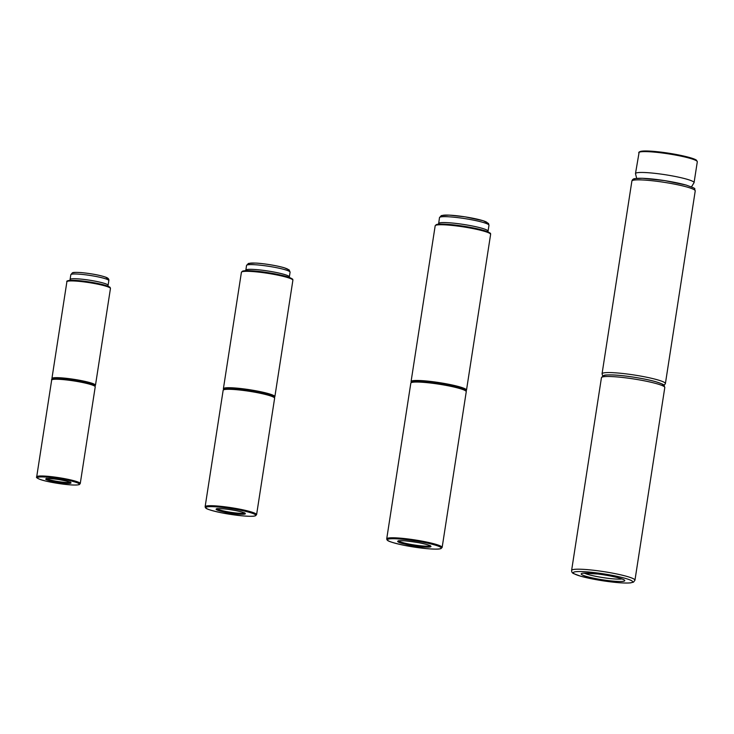 <?xml version="1.0" encoding="UTF-8"?>
<svg xmlns="http://www.w3.org/2000/svg" width="734" height="734" viewBox="0 0 734 734"><rect width="100%" height="100%" fill="white"/><g stroke="black" fill="none" stroke-linecap="round" stroke-linejoin="round"><path stroke-width="1.1" d="M70.106 482.247A12.019 1.395 8.8 0 1 58.261 481.559A12.019 1.395 8.8 0 1 46.765 478.632M70.767 483.174A12.817 1.486 -171.2 0 0 54.334 478.935A12.817 1.486 -171.2 0 0 49.958 480.816A12.817 1.486 -171.2 0 0 70.767 483.174M78.914 484.614A21.231 2.459 8.8 0 1 44.444 480.715A21.231 2.459 8.8 0 1 51.701 477.605A21.231 2.459 8.8 0 1 78.914 484.614M94.521 386.011A21.231 2.459 -171.2 0 0 73.95 380.23A21.231 2.459 -171.2 0 0 52.591 379.515M80.254 483.559A22.038 2.551 -171.2 0 0 58.867 477.669A22.038 2.551 -171.2 0 0 36.7 476.816C35.893 477.357 37.15 478.274 40.48 479.568C48.866 482.532 74.006 486.376 79.355 484.559L80.254 483.559L95.227 386.818A22.038 2.551 8.8 0 0 73.84 380.928A22.038 2.551 8.8 0 0 51.674 380.074C51.068 379.322 52.545 378.827 56.105 378.597C64.546 378.698 74.446 379.992 85.786 382.497C95.87 385.066 94.87 385.974 94.952 385.873L95.227 386.818M107.788 286.159L108.1 285.315A19.231 2.22 -171.2 0 0 91.172 280.452A19.231 2.22 -171.2 0 0 70.473 279.085A19.231 2.22 -171.2 0 0 70.097 279.434L70.134 280.333M71.207 274.36A19.231 2.22 8.8 0 1 91.906 275.736A19.231 2.22 8.8 0 1 108.834 280.599C109.137 279.14 108.127 278.012 105.797 277.213C100.173 275.241 92.099 273.709 81.557 272.617C75.914 272.231 72.84 272.314 72.354 272.864L70.822 274.718A19.231 2.22 8.8 0 1 71.207 274.36M105.797 278.874A17.231 1.991 -171.2 0 0 95.2 274.544A17.231 1.991 -171.2 0 0 73.446 272.736M109.742 287.691A21.231 2.459 -171.2 0 0 89.172 281.911A21.231 2.459 -171.2 0 0 67.812 281.205M95.025 385.983L95.475 385.24A22.038 2.551 -171.2 0 0 74.088 379.35A22.038 2.551 -171.2 0 0 51.921 378.505L52.123 379.34M51.921 378.505L66.895 281.755A22.038 2.551 8.8 0 1 89.062 282.608A22.038 2.551 8.8 0 1 110.449 288.499L95.475 385.24M244.532 513.029A14.019 1.624 8.8 0 1 230.614 512.277A14.019 1.624 8.8 0 1 217.126 508.781M216.383 508.919A14.827 1.716 -171.2 0 0 235.385 513.809A14.827 1.716 -171.2 0 0 240.458 511.644A14.827 1.716 -171.2 0 0 216.383 508.919M206.3 507.139A25.24 2.918 8.8 0 1 247.285 511.772A25.24 2.918 8.8 0 1 238.651 515.47A25.24 2.918 8.8 0 1 206.3 507.139M205.648 506.212A26.039 3.009 -171.2 0 0 205.135 506.689L205.373 507.616C206.318 507.855 203.052 508.809 221.989 512.892L241.77 515.8C252.597 516.69 254.285 516.176 255.487 515.782L256.597 514.653A26.039 3.009 -171.2 0 0 233.678 508.075A26.039 3.009 -171.2 0 0 205.648 506.212M223.668 389.809A26.039 3.009 8.8 0 1 251.698 391.662A26.039 3.009 8.8 0 1 274.617 398.25C273.883 397.342 276.415 397.782 270.828 395.351C262.488 392.653 251.542 390.589 237.981 389.139C227.219 388.249 225.329 388.745 224.127 389.203L223.154 390.277A26.039 3.009 8.8 0 1 223.668 389.809M273.938 397.388A25.24 2.918 -171.2 0 0 251.955 390.993A25.24 2.918 -171.2 0 0 224.567 389.158M246.532 265.442A22.038 2.551 8.8 0 1 268.699 266.295A22.038 2.551 8.8 0 1 290.086 272.186L289.196 269.938L284.388 267.809C276.25 265.378 262.322 263.332 255.68 263.075L248.441 263.423L246.532 265.442L245.78 270.699M288.012 270.277A20.029 2.321 -171.2 0 0 267.69 264.368A20.029 2.321 -171.2 0 0 249.661 264.635M289.205 277.415L289.352 276.901A22.038 2.551 -171.2 0 0 267.965 271.011A22.038 2.551 -171.2 0 0 245.798 270.158M274.443 397.415L274.865 396.672A26.039 3.009 -171.2 0 0 251.946 390.093A26.039 3.009 -171.2 0 0 223.907 388.231A26.039 3.009 -171.2 0 0 223.393 388.708L223.576 389.543M241.926 271.828A26.039 3.009 8.8 0 1 269.965 273.681A26.039 3.009 8.8 0 1 292.884 280.269C292.15 279.36 294.673 279.801 289.086 277.379C280.755 274.681 269.809 272.608 256.249 271.158C245.486 270.268 243.596 270.763 242.394 271.222L241.413 272.305A26.039 3.009 8.8 0 1 241.926 271.828M292.205 279.415A25.24 2.918 -171.2 0 0 270.222 273.011A25.24 2.918 -171.2 0 0 242.826 271.176M621.909 578.952A20.029 2.321 8.8 0 1 602.935 577.603A20.029 2.321 8.8 0 1 584.429 573.144M581.64 573.502A22.038 2.551 -171.2 0 0 609.881 580.778A22.038 2.551 -171.2 0 0 617.422 577.548A22.038 2.551 -171.2 0 0 581.64 573.502M573.878 572.135A30.048 3.477 8.8 0 1 622.671 577.649A30.048 3.477 8.8 0 1 612.395 582.053A30.048 3.477 8.8 0 1 573.878 572.135M572.245 569.823A32.048 3.707 -171.2 0 0 571.612 570.41C571.593 572.006 572.291 573.08 573.685 573.63L580.851 576.273L602.642 580.759C615.275 582.649 624.579 583.365 630.543 582.888L633.506 582.135L634.956 580.218A32.048 3.707 -171.2 0 0 606.743 572.107A32.048 3.707 -171.2 0 0 572.245 569.823M602.073 377.12A32.048 3.707 8.8 0 1 636.58 379.414A32.048 3.707 8.8 0 1 664.793 387.515L664.022 385.277C664.655 384.919 661.829 383.708 655.545 381.652C644.213 378.405 623.487 375.257 612.523 374.927C602.724 374.863 605.192 375.267 603.229 375.624L601.44 377.707A32.048 3.707 8.8 0 1 602.073 377.12M662.619 385.745A30.048 3.477 -171.2 0 0 639.112 378.065A30.048 3.477 -171.2 0 0 604.321 375.496M664.132 385.396L665.399 383.579A32.048 3.707 -171.2 0 0 657.169 379.735A32.048 3.707 -171.2 0 0 622.57 373.468A32.048 3.707 -171.2 0 0 602.054 373.78L602.706 375.891M687.006 187.032A32.048 3.707 8.8 0 1 695.236 190.886C693.254 187.776 698.887 189.721 686.079 185.041L664.582 180.592L642.47 178.279L634.837 178.637C633.332 178.738 632.35 179.546 631.882 181.078A32.048 3.707 8.8 0 1 652.407 180.766A32.048 3.707 8.8 0 1 687.006 187.032M685.84 185.005A30.048 3.477 -171.2 0 0 651.131 178.894A30.048 3.477 -171.2 0 0 634.488 180.05M638.699 152.736A29.644 3.431 8.8 0 1 668.527 153.883A29.644 3.431 8.8 0 1 697.3 161.81L696.584 160.351C694.869 158.324 679.115 154.379 660.811 152.103L643.424 151.002L639.186 151.92L635.479 173.582L636.662 178.371M696.63 160.902A28.846 3.34 -171.2 0 0 668.637 153.186A28.846 3.34 -171.2 0 0 639.617 152.076M691.492 186.858L694.07 182.647A29.644 3.431 -171.2 0 0 665.298 174.729A29.644 3.431 -171.2 0 0 635.479 173.582M387.277 538.325A28.048 3.248 -171.2 0 0 386.717 538.839L386.946 539.765C387.891 539.985 384.451 541.077 404.865 545.463L426.215 548.601C438.134 549.582 439.877 548.968 441.015 548.582L442.152 547.417A28.048 3.248 -171.2 0 0 417.462 540.334A28.048 3.248 -171.2 0 0 387.277 538.325M387.928 539.251A27.241 3.156 8.8 0 1 432.161 544.252A27.241 3.156 8.8 0 1 422.848 548.243A27.241 3.156 8.8 0 1 387.928 539.251M398.021 541.031A16.827 1.945 -171.2 0 0 419.582 546.591A16.827 1.945 -171.2 0 0 425.335 544.123A16.827 1.945 -171.2 0 0 398.021 541.031M411.379 382.597A28.048 3.248 8.8 0 1 441.574 384.598A28.048 3.248 8.8 0 1 466.255 391.69C465.411 390.763 468.338 391.323 462.2 388.635C453.208 385.726 441.4 383.487 426.766 381.928C414.903 380.946 412.994 381.542 411.847 381.992L410.829 383.111A28.048 3.248 8.8 0 1 411.379 382.597M430.124 545.784A16.029 1.853 8.8 0 1 414.15 544.958A16.029 1.853 8.8 0 1 398.681 540.912M465.585 390.8A27.241 3.156 -171.2 0 0 441.712 383.91A27.241 3.156 -171.2 0 0 412.279 381.946M466.09 390.855L466.503 390.112A28.048 3.248 -171.2 0 0 441.813 383.02A28.048 3.248 -171.2 0 0 411.627 381.019A28.048 3.248 -171.2 0 0 411.077 381.533L411.242 382.368M435.739 225.292A28.048 3.248 8.8 0 1 465.925 227.292A28.048 3.248 8.8 0 1 490.615 234.385C489.771 233.458 492.688 234.018 486.55 231.329C477.568 228.421 465.751 226.182 451.116 224.622C439.262 223.641 437.345 224.237 436.198 224.687L435.179 225.797A28.048 3.248 8.8 0 1 435.739 225.292M489.936 233.495A27.241 3.156 -171.2 0 0 466.072 226.604A27.241 3.156 -171.2 0 0 436.629 224.641M439.492 217.613A25.039 2.899 8.8 0 1 464.677 218.576A25.039 2.899 8.8 0 1 488.982 225.274L488.514 223.448L483.1 220.705L465.099 216.851L449.144 215.108L441.336 215.576L439.492 217.613L438.574 224.2M486.853 223.42A23.038 2.661 -171.2 0 0 464.136 216.713A23.038 2.661 -171.2 0 0 442.4 216.723M487.862 231.834L488.064 231.173A25.039 2.899 -171.2 0 0 463.769 224.476A25.039 2.899 -171.2 0 0 438.574 223.512M46.6 478.348L46.361 478.733C46.104 478.935 46.04 477.761 58.656 479.531C72.785 482.091 69.941 482.587 70.455 482.467L70.354 482.027M36.7 476.816L51.674 380.074M108.1 285.315L108.834 280.599M70.097 279.434L70.822 274.718M66.895 281.755C66.289 281.003 67.767 280.507 71.326 280.278C79.767 280.379 89.658 281.682 101.008 284.177C111.091 286.746 110.091 287.655 110.173 287.563L110.449 288.499M244.725 512.818L244.807 513.213C244.651 513.323 245.716 512.708 235.834 510.616C228.173 509.167 222.127 508.534 217.686 508.708L217.007 508.524M256.597 514.653L274.617 398.25M205.135 506.689L223.154 390.277M289.352 276.901L290.086 272.186M274.865 396.672L292.884 280.269M223.393 388.708L241.413 272.305M623.267 579.438L623.01 579.42C621.817 578.52 611.798 575.777 597.953 574.016L582.989 573.199M634.956 580.218L664.793 387.515M571.612 570.41L601.44 377.707M665.399 383.579L695.236 190.886M602.054 373.78L631.882 181.078M694.07 182.647L697.3 161.81M442.152 547.417L466.255 391.69M386.717 538.839L410.829 383.111M430.271 545.582L430.344 545.949C429.876 546.05 432.39 545.546 419.114 542.765C407.893 540.958 401.195 540.316 399.002 540.848L398.599 540.683M466.503 390.112L490.615 234.385M411.077 381.533L435.179 225.797M488.064 231.173L488.982 225.274"/></g></svg>
